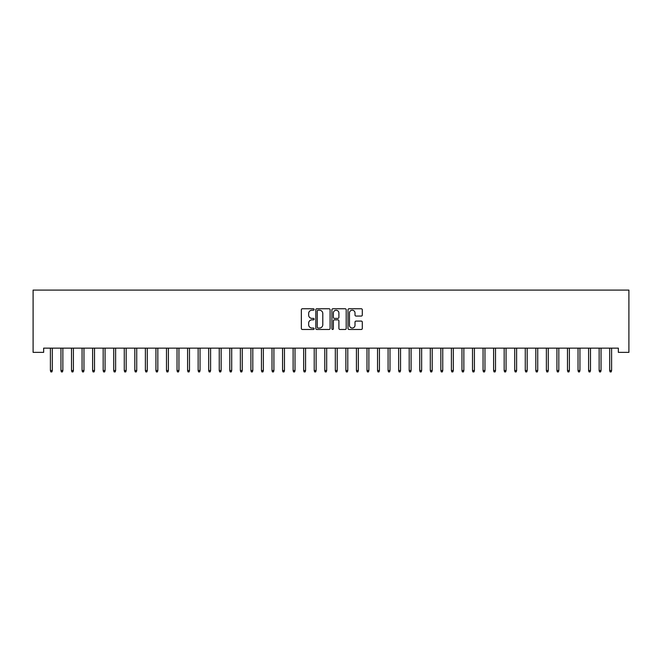 <?xml version="1.0" encoding="UTF-8"?>
<svg xmlns="http://www.w3.org/2000/svg" width="662" height="662" viewBox="0 0 662 662"><rect width="100%" height="100%" fill="white"/><g stroke="black" fill="none" stroke-linecap="round" stroke-linejoin="round"><path stroke-width="0.99" d="M314.119 309.485A0.728 0.728 0 0 0 313.391 308.757L302.385 308.757A1.034 1.034 0 0 0 301.351 309.799L301.351 328.443A1.034 1.034 0 0 0 302.385 329.477L313.391 329.477A0.728 0.728 0 0 0 314.119 328.749A0.728 0.728 0 0 0 313.391 328.029L311.968 328.029A3.318 3.318 0 0 1 308.649 324.711L308.649 323.155A3.318 3.318 0 0 1 311.968 319.845L313.391 319.845A0.728 0.728 0 0 0 314.119 319.117A0.728 0.728 0 0 0 313.391 318.389L311.968 318.389A3.318 3.318 0 0 1 308.649 315.079L308.649 313.523A3.318 3.318 0 0 1 311.968 310.213L313.391 310.213A0.728 0.728 0 0 0 314.119 309.485M361.27 316.064A1.034 1.034 0 0 0 362.304 315.029L362.304 309.799A1.034 1.034 0 0 0 361.27 308.757L349.048 308.757A1.034 1.034 0 0 0 348.013 309.799L348.013 328.443A1.034 1.034 0 0 0 349.048 329.477L361.27 329.477A1.034 1.034 0 0 0 362.304 328.443L362.304 322.121A1.034 1.034 0 0 0 361.27 321.087L356.04 321.087A1.034 1.034 0 0 0 355.006 322.121L355.006 325.257A2.772 2.772 0 0 1 352.234 328.029A2.772 2.772 0 0 1 349.462 325.257L349.462 312.977A2.772 2.772 0 0 1 352.234 310.213A2.772 2.772 0 0 1 355.006 312.977L355.006 315.029A1.034 1.034 0 0 0 356.04 316.064L361.27 316.064M618.349 348.138L43.651 348.138L43.651 352.358L33.1 352.358L33.1 290.097L628.9 290.097L628.9 352.358L618.349 352.358L618.349 348.138M330.09 309.799A1.034 1.034 0 0 0 329.055 308.757L316.833 308.757A1.034 1.034 0 0 0 315.799 309.799L315.799 328.443A1.034 1.034 0 0 0 316.833 329.477L329.055 329.477A1.034 1.034 0 0 0 330.09 328.443L330.09 309.799M332.945 308.757L345.167 308.757A1.034 1.034 0 0 1 346.201 309.799L346.201 328.443A1.034 1.034 0 0 1 345.167 329.477L339.937 329.477A1.034 1.034 0 0 1 338.894 328.443L338.894 320.88A1.034 1.034 0 0 0 337.86 319.845L334.393 319.845A1.034 1.034 0 0 0 333.358 320.88L333.358 328.749A0.728 0.728 0 0 1 332.63 329.477A0.728 0.728 0 0 1 331.91 328.749L331.91 309.799A1.034 1.034 0 0 1 332.945 308.757M317.975 310.213A0.728 0.728 0 0 0 317.247 310.933L317.247 327.301A0.728 0.728 0 0 0 317.975 328.029L319.473 328.029A3.318 3.318 0 0 0 322.791 324.711L322.791 313.523A3.318 3.318 0 0 0 319.473 310.213L317.975 310.213M338.894 313.035A2.772 2.772 0 0 0 336.13 310.263A2.772 2.772 0 0 0 333.358 313.035L333.358 317.355A1.034 1.034 0 0 0 334.393 318.389L337.86 318.389A1.034 1.034 0 0 0 338.894 317.355L338.894 313.035M52.306 370.53L51.884 371.903L50.825 371.903L50.403 370.53L52.306 370.53L52.306 348.138M50.403 370.53L50.403 348.138M62.857 370.53L62.435 371.903L61.384 371.903L60.962 370.53L62.857 370.53L62.857 348.138M60.962 370.53L60.962 348.138M73.408 370.53L72.986 371.903L71.935 371.903L71.513 370.53L73.408 370.53L73.408 348.138M71.513 370.53L71.513 348.138M83.966 370.53L83.544 371.903L82.485 371.903L82.063 370.53L83.966 370.53L83.966 348.138M82.063 370.53L82.063 348.138M94.517 370.53L94.095 371.903L93.036 371.903L92.614 370.53L94.517 370.53L94.517 348.138M92.614 370.53L92.614 348.138M105.068 370.53L104.646 371.903L103.595 371.903L103.173 370.53L105.068 370.53L105.068 348.138M103.173 370.53L103.173 348.138M115.618 370.53L115.196 371.903L114.145 371.903L113.723 370.53L115.618 370.53L115.618 348.138M113.723 370.53L113.723 348.138M126.177 370.53L125.755 371.903L124.696 371.903L124.274 370.53L126.177 370.53L126.177 348.138M124.274 370.53L124.274 348.138M136.728 370.53L136.306 371.903L135.247 371.903L134.825 370.53L136.728 370.53L136.728 348.138M134.825 370.53L134.825 348.138M147.278 370.53L146.856 371.903L145.805 371.903L145.383 370.53L147.278 370.53L147.278 348.138M145.383 370.53L145.383 348.138M157.829 370.53L157.407 371.903L156.356 371.903L155.934 370.53L157.829 370.53L157.829 348.138M155.934 370.53L155.934 348.138M168.388 370.53L167.966 371.903L166.907 371.903L166.485 370.53L168.388 370.53L168.388 348.138M166.485 370.53L166.485 348.138M178.939 370.53L178.517 371.903L177.457 371.903L177.035 370.53L178.939 370.53L178.939 348.138M177.035 370.53L177.035 348.138M189.489 370.53L189.067 371.903L188.016 371.903L187.594 370.53L189.489 370.53L189.489 348.138M187.594 370.53L187.594 348.138M200.04 370.53L199.618 371.903L198.567 371.903L198.145 370.53L200.04 370.53L200.04 348.138M198.145 370.53L198.145 348.138M210.599 370.53L210.177 371.903L209.118 371.903L208.695 370.53L210.599 370.53L210.599 348.138M208.695 370.53L208.695 348.138M221.149 370.53L220.727 371.903L219.668 371.903L219.246 370.53L221.149 370.53L221.149 348.138M219.246 370.53L219.246 348.138M231.7 370.53L231.278 371.903L230.219 371.903L229.797 370.53L231.7 370.53L231.7 348.138M229.797 370.53L229.797 348.138M242.251 370.53L241.829 371.903L240.778 371.903L240.356 370.53L242.251 370.53L242.251 348.138M240.356 370.53L240.356 348.138M252.801 370.53L252.379 371.903L251.328 371.903L250.906 370.53L252.801 370.53L252.801 348.138M250.906 370.53L250.906 348.138M263.36 370.53L262.938 371.903L261.879 371.903L261.457 370.53L263.36 370.53L263.36 348.138M261.457 370.53L261.457 348.138M273.911 370.53L273.489 371.903L272.43 371.903L272.008 370.53L273.911 370.53L273.911 348.138M272.008 370.53L272.008 348.138M284.461 370.53L284.039 371.903L282.988 371.903L282.566 370.53L284.461 370.53L284.461 348.138M282.566 370.53L282.566 348.138M295.012 370.53L294.59 371.903L293.539 371.903L293.117 370.53L295.012 370.53L295.012 348.138M293.117 370.53L293.117 348.138M305.571 370.53L305.149 371.903L304.09 371.903L303.668 370.53L305.571 370.53L305.571 348.138M303.668 370.53L303.668 348.138M316.122 370.53L315.7 371.903L314.64 371.903L314.218 370.53L316.122 370.53L316.122 348.138M314.218 370.53L314.218 348.138M326.672 370.53L326.25 371.903L325.199 371.903L324.777 370.53L326.672 370.53L326.672 348.138M324.777 370.53L324.777 348.138M337.223 370.53L336.801 371.903L335.75 371.903L335.328 370.53L337.223 370.53L337.223 348.138M335.328 370.53L335.328 348.138M347.782 370.53L347.36 371.903L346.3 371.903L345.878 370.53L347.782 370.53L347.782 348.138M345.878 370.53L345.878 348.138M358.332 370.53L357.91 371.903L356.851 371.903L356.429 370.53L358.332 370.53L358.332 348.138M356.429 370.53L356.429 348.138M368.883 370.53L368.461 371.903L367.41 371.903L366.988 370.53L368.883 370.53L368.883 348.138M366.988 370.53L366.988 348.138M379.434 370.53L379.012 371.903L377.961 371.903L377.539 370.53L379.434 370.53L379.434 348.138M377.539 370.53L377.539 348.138M389.992 370.53L389.57 371.903L388.511 371.903L388.089 370.53L389.992 370.53L389.992 348.138M388.089 370.53L388.089 348.138M400.543 370.53L400.121 371.903L399.062 371.903L398.64 370.53L400.543 370.53L400.543 348.138M398.64 370.53L398.64 348.138M411.094 370.53L410.672 371.903L409.621 371.903L409.199 370.53L411.094 370.53L411.094 348.138M409.199 370.53L409.199 348.138M421.644 370.53L421.222 371.903L420.171 371.903L419.749 370.53L421.644 370.53L421.644 348.138M419.749 370.53L419.749 348.138M432.203 370.53L431.781 371.903L430.722 371.903L430.3 370.53L432.203 370.53L432.203 348.138M430.3 370.53L430.3 348.138M442.754 370.53L442.332 371.903L441.273 371.903L440.851 370.53L442.754 370.53L442.754 348.138M440.851 370.53L440.851 348.138M453.304 370.53L452.882 371.903L451.823 371.903L451.401 370.53L453.304 370.53L453.304 348.138M451.401 370.53L451.401 348.138M463.855 370.53L463.433 371.903L462.382 371.903L461.96 370.53L463.855 370.53L463.855 348.138M461.96 370.53L461.96 348.138M474.406 370.53L473.984 371.903L472.933 371.903L472.511 370.53L474.406 370.53L474.406 348.138M472.511 370.53L472.511 348.138M484.965 370.53L484.543 371.903L483.483 371.903L483.061 370.53L484.965 370.53L484.965 348.138M483.061 370.53L483.061 348.138M495.515 370.53L495.093 371.903L494.034 371.903L493.612 370.53L495.515 370.53L495.515 348.138M493.612 370.53L493.612 348.138M506.066 370.53L505.644 371.903L504.593 371.903L504.171 370.53L506.066 370.53L506.066 348.138M504.171 370.53L504.171 348.138M516.617 370.53L516.194 371.903L515.144 371.903L514.722 370.53L516.617 370.53L516.617 348.138M514.722 370.53L514.722 348.138M527.175 370.53L526.753 371.903L525.694 371.903L525.272 370.53L527.175 370.53L527.175 348.138M525.272 370.53L525.272 348.138M537.726 370.53L537.304 371.903L536.245 371.903L535.823 370.53L537.726 370.53L537.726 348.138M535.823 370.53L535.823 348.138M548.277 370.53L547.855 371.903L546.804 371.903L546.382 370.53L548.277 370.53L548.277 348.138M546.382 370.53L546.382 348.138M558.827 370.53L558.405 371.903L557.354 371.903L556.932 370.53L558.827 370.53L558.827 348.138M556.932 370.53L556.932 348.138M569.386 370.53L568.964 371.903L567.905 371.903L567.483 370.53L569.386 370.53L569.386 348.138M567.483 370.53L567.483 348.138M579.937 370.53L579.515 371.903L578.456 371.903L578.034 370.53L579.937 370.53L579.937 348.138M578.034 370.53L578.034 348.138M590.487 370.53L590.065 371.903L589.014 371.903L588.592 370.53L590.487 370.53L590.487 348.138M588.592 370.53L588.592 348.138M601.038 370.53L600.616 371.903L599.565 371.903L599.143 370.53L601.038 370.53L601.038 348.138M599.143 370.53L599.143 348.138M611.597 370.53L611.175 371.903L610.116 371.903L609.694 370.53L611.597 370.53L611.597 348.138M609.694 370.53L609.694 348.138"/></g></svg>
